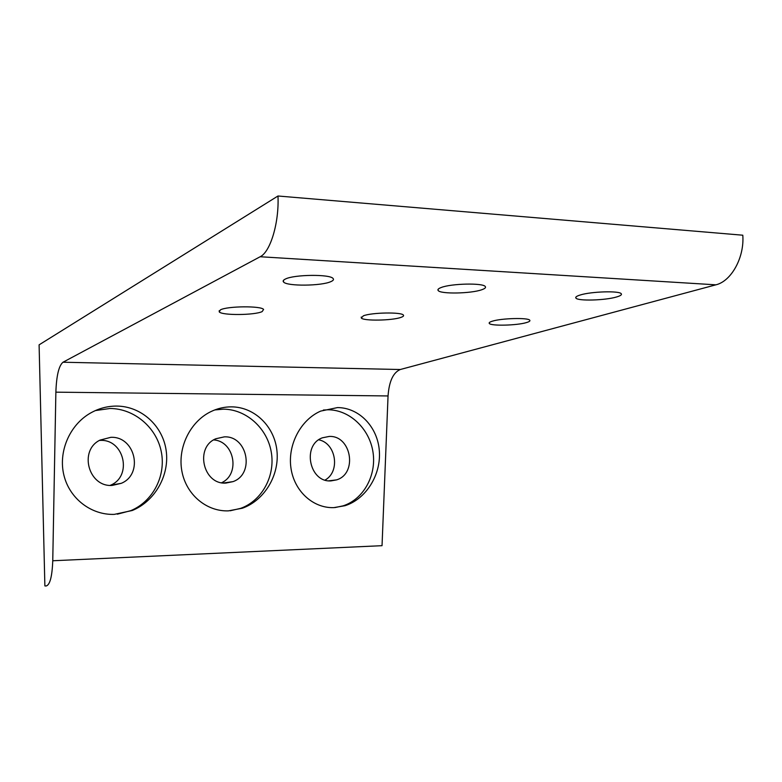 <?xml version="1.0" encoding="UTF-8"?>
<svg xmlns="http://www.w3.org/2000/svg" width="782" height="782" viewBox="0 0 782 782"><rect width="100%" height="100%" fill="white"/><g stroke="black" fill="none" stroke-linecap="round" stroke-linejoin="round"><path stroke-width="1.17" d="M492.377 321.177C501.467 318.215 528.319 317.531 529.766 320.219C530.372 320.982 529.238 321.773 526.384 322.595C516.892 325.507 490.969 326.123 489.317 323.474C488.711 322.751 489.728 321.988 492.377 321.177M363.395 315.811C371.567 312.477 401.528 311.94 403.375 315.078C404.02 315.82 403.219 316.593 400.961 317.375C392.3 320.63 363.395 321.119 361.284 318.01L363.395 315.811M220.436 309.858C227.269 306.065 261.237 305.762 263.593 309.437L262.146 311.598C254.697 315.283 221.951 315.547 219.253 311.901L220.436 309.858M285.293 279.096C293.778 274.472 330.209 274.052 333.093 278.519C334.002 279.526 333.298 280.543 330.991 281.569C321.754 286.056 286.828 286.408 283.553 281.999C282.673 281.051 283.25 280.093 285.293 279.096M441.204 287.512C451.155 283.504 483.071 282.801 485.27 286.525C486.111 287.561 484.977 288.617 481.849 289.711C471.311 293.612 440.686 294.228 438.194 290.562C437.353 289.594 438.36 288.578 441.204 287.512M580.195 295.01C591.094 291.49 619.588 290.63 621.26 293.768C622.013 294.775 620.449 295.85 616.568 296.974C605.209 300.425 577.839 301.187 575.933 298.108C575.161 297.15 576.588 296.124 580.195 295.01M334.872 507.586L343.073 505.856C363.63 499.248 376.689 475.28 372.975 452.006C369.436 428.702 349.72 409.856 328.147 409.778L323.347 410.042M333.846 507.626C313.152 508.398 294.149 491.194 290.933 467.919C287.561 444.684 300.787 419.651 320.718 411.088L337.531 407.578C359.378 407.666 377.745 427.168 379.348 450.999C381.147 474.811 366.084 499.043 345.018 505.7L333.846 507.626M330.972 480.901L336.641 479.865C357.853 473.481 351.304 435.251 329.212 436.444L322.448 437.793C301.813 444.929 309.271 482.562 330.972 480.901M325.087 480.06C340.561 471.556 336.084 443.14 318.763 439.816M230.201 510.773L240.66 508.359C262.234 500.588 275.479 475.71 271.246 451.976C267.2 428.223 246.301 409.25 223.359 409.162L214.737 409.944M228.393 510.871C206.556 511.653 186.204 494.693 181.893 471.223C177.446 447.812 190.016 421.909 210.524 411.801C217.269 408.478 224.268 406.826 231.501 406.855C254.756 406.963 274.57 426.61 276.955 450.921C279.526 475.202 264.492 500.363 242.4 508.202L228.393 510.871M225.881 483.081L232.977 481.634C255.03 474.029 247.601 435.642 224.307 436.864L215.852 438.751C194.601 447.265 203.095 484.791 225.881 483.081M221.638 482.719C240.543 474.185 234.385 441.097 213.672 439.934M117.329 514.185L130.77 510.666C153.164 501.36 166.204 475.573 161.248 451.546C156.459 427.48 134.348 408.595 110.027 408.487L95.375 410.579M114.25 514.38C91.357 515.182 69.676 498.76 63.948 475.397C58.093 452.084 69.334 425.437 89.93 413.385C98.346 408.497 107.261 406.063 116.684 406.073C141.356 406.21 162.695 425.779 166.146 450.422C169.743 475.036 155.168 501.125 132.266 510.499L114.25 514.38M112.158 485.427L121.269 483.325C143.868 474.127 135.247 436.082 110.829 437.324L100.028 440.1C78.562 450.364 88.454 487.176 112.158 485.427M110.174 485.387L110.536 485.221C132.647 476.248 124.23 439.152 100.34 440.383L99.47 440.413M52.756 560.762L55.874 392.163L388.048 395.946L382.036 545.68L52.756 560.762C52.14 576.735 49.901 585.141 46.05 586.001L44.877 585.904L39.1 344.842L277.981 195.999C279.223 222.802 270.347 252.029 260.162 256.74L715.892 284.824C731.258 281.295 744.552 257.464 742.792 235.206L277.981 195.999M388.048 395.946C389.104 381.362 393.18 372.545 400.276 369.515L62.99 362.232C58.826 365.741 56.451 375.722 55.874 392.163M62.99 362.232L260.162 256.74M400.276 369.515L715.892 284.824M328.841 480.822L336.641 479.865M223.505 482.993L232.977 481.634M110.536 485.221L121.269 483.325M132.266 510.499L130.77 510.666M242.4 508.202L240.66 508.359M345.018 505.7L343.073 505.856M575.933 298.108L575.875 297.131M438.194 290.562L438.135 289.272M283.553 281.999L283.495 280.327M219.253 311.901L219.214 310.679M361.284 318.01L361.245 317.023M489.317 323.474L489.278 322.692"/></g></svg>
